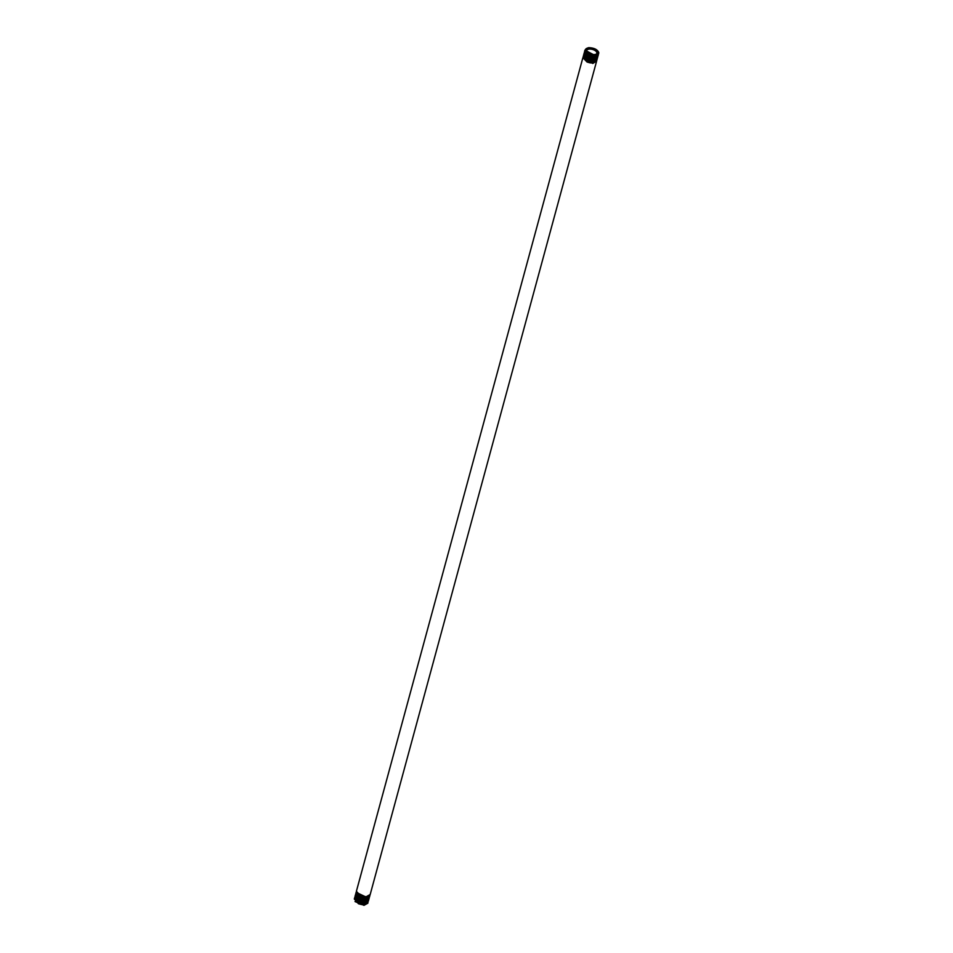 <?xml version="1.0" encoding="UTF-8"?>
<svg xmlns="http://www.w3.org/2000/svg" width="953" height="953" viewBox="0 0 953 953"><rect width="100%" height="100%" fill="white"/><g stroke="black" fill="none" stroke-linecap="round" stroke-linejoin="round"><path stroke-width="1.43" d="M367.894 902.872L363.986 905.35L355.028 901.574M363.986 905.35L367.834 903.206M587.096 51.962A5.23 2.561 -164.8 0 1 586.75 50.533A5.23 2.561 -164.8 0 1 589.502 49.08A5.23 2.561 -164.8 0 1 594.743 50.354A5.23 2.561 -164.8 0 1 596.828 53.273A5.23 2.561 -164.8 0 1 595.804 54.333M594.422 54.559A5.742 2.823 -164.8 0 1 586.905 51.748A5.742 2.823 -164.8 0 1 589.395 48.365A5.742 2.823 -164.8 0 1 596.352 50.604A5.742 2.823 -164.8 0 1 596.078 54.238A5.742 2.823 -164.8 0 1 594.422 54.559M584.939 50.116L594.958 55.465L598.794 52.653C597.543 49.556 594.195 47.888 588.751 47.65C584.165 48.877 584.272 50.902 589.061 53.749C594.398 55.786 597.638 55.429 598.794 52.653L598.639 53.69M598.353 54.714L594.684 56.465L584.665 51.117M598.198 55.322L594.41 57.466L589.74 56.93L584.511 51.831M591.944 55.679L589.168 54.929M591.682 56.703L588.847 55.929M584.844 50.473L588.966 54.845L592.027 55.691L594.863 55.81L598.639 53.702M584.618 51.331L589.919 56.298L594.577 56.835L598.365 54.69M584.272 52.558L588.489 56.918L591.539 57.74L594.303 57.859L598.127 55.536M597.972 56.036L594.136 58.467L583.998 53.559L588.227 57.954L591.265 58.764L594.029 58.872L597.841 56.561M583.808 54.369L587.906 58.955L590.943 59.777L593.755 59.896L597.567 57.561M597.698 57.049L593.862 59.467L583.844 54.142M583.534 55.369L587.596 59.968L590.681 60.801L593.469 60.921L597.293 58.586M597.424 58.062L593.588 60.468L583.677 54.869M596.876 60.087L593.052 62.469L582.891 57.645L587.048 62.016L590.098 62.85L592.921 62.969L596.745 60.599M583.176 56.608L587.31 60.992L590.419 61.826L593.195 61.945L597.019 59.586M597.102 59.36L593.326 61.468L583.403 55.882M354.302 898.989L358.459 903.742L361.532 904.552L364.237 904.659L368.013 902.539L364.332 904.302L354.313 898.977M368.442 900.847L364.606 903.277C357.327 902.646 354.159 900.597 355.088 897.154M354.552 898.143L358.662 902.717L361.675 903.539L364.499 903.658L368.382 901.157M368.716 899.835L364.88 902.253L354.754 897.333L358.947 901.717L362.009 902.539L364.773 902.658L368.597 900.335M369.216 898.119L364.225 900.24L355.517 894.617M355.302 895.308L359.46 899.703L362.557 900.537L365.321 900.656L369.145 898.31M368.99 898.822L365.166 901.24L355.147 895.891M355.028 896.32L359.15 900.692L362.223 901.526L365.047 901.657L368.871 899.322M370.098 894.772L366.274 897.142L356.112 892.318L360.341 896.725L363.379 897.535L366.143 897.643L369.967 895.272M596.602 61.099L592.778 63.482L582.76 58.145L356.386 891.317M356.386 891.329L360.568 895.701L363.641 896.535L366.405 896.642L370.193 894.498L596.554 61.361M369.824 895.784L366 898.167L355.969 892.854M355.934 893.092L360.043 897.714L363.081 898.536L365.869 898.655L369.693 896.285M369.55 896.809L365.714 899.191L355.791 893.604M355.648 894.105L359.722 898.703L362.783 899.537L365.595 899.656L369.49 897.071M591.384 57.716L588.466 56.918M591.11 58.741L588.311 57.99M590.824 59.765L588.025 59.003M354.48 898.334L354.707 897.655M590.55 60.789L587.703 60.015M590.3 61.814L587.441 61.04M590.026 62.838L587.072 62.028M358.399 903.718L361.342 904.528M358.793 902.765L361.544 903.515M359.078 901.764L361.866 902.515M359.198 900.704L362.14 901.514M359.579 899.751L362.402 900.514M359.841 898.739L362.783 899.537M360.151 897.762L362.962 898.512M360.305 896.713L363.248 897.512M360.556 895.701L363.522 896.511M589.919 56.298L589.74 56.93"/></g></svg>
